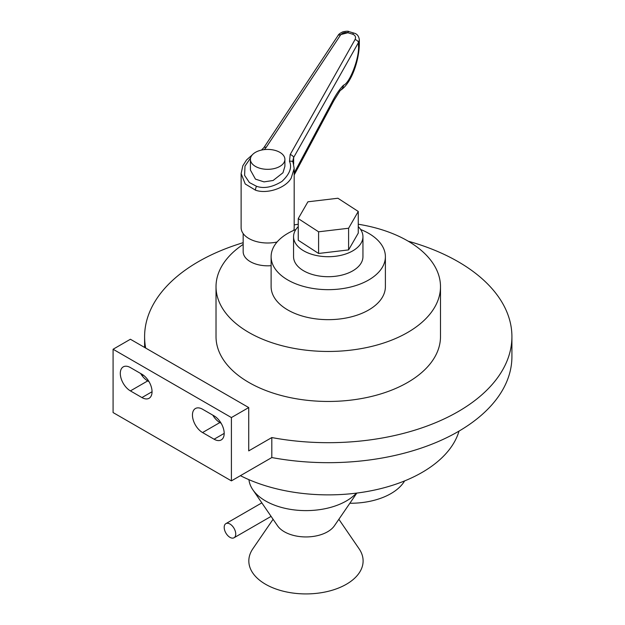 <?xml version="1.0" encoding="UTF-8"?>
<svg xmlns="http://www.w3.org/2000/svg" width="625" height="625" viewBox="0 0 625 625"><rect width="100%" height="100%" fill="white"/><g stroke="black" fill="none" stroke-linecap="round" stroke-linejoin="round"><path stroke-width="0.94" d="M224.766 530.578A8.164 4.711 60 0 1 225.883 523.625A8.164 4.711 60 0 1 234.047 528.336A8.164 4.711 60 0 1 234.047 537.758A8.164 4.711 60 0 1 224.766 530.578M338.859 519.281L359.094 548.789A57.141 32.984 180 0 1 346.375 584.258A57.141 32.984 180 0 1 274.602 588.508A57.141 32.984 180 0 1 252.844 548.789L273.078 519.281M356.828 493.078L334.406 525.781A30.578 17.656 180 0 1 327.594 531.766A30.578 17.656 180 0 1 277.539 525.781L252.844 489.766A57.141 32.984 180 0 1 248.945 479.68M356.406 493.133A57.141 32.984 180 0 1 346.375 500.953A57.141 32.984 180 0 1 252.844 489.766M404.625 480.906A57.141 32.984 180 0 1 349.852 503.25M243.164 233.578L243.164 251.68A24.484 14.141 0 0 0 252.781 262.914A24.484 14.141 0 0 0 271.117 265.68M202.547 432.555A14.281 8.25 60 0 1 193.219 419.969A14.281 8.25 60 0 1 195.406 408.523A14.281 8.25 60 0 1 202.547 409.227L214.094 415.891A14.281 8.25 60 0 1 223.422 428.484A14.281 8.25 60 0 1 221.234 439.93A14.281 8.25 60 0 1 214.094 439.219L202.547 432.555L219.867 422.562A14.281 8.25 60 0 1 212.797 415.148M231.406 480.875L231.406 417.562L113.086 349.25L113.086 412.563L231.406 480.875L271.812 457.547A183.656 106.031 180 0 0 511.914 356.648L511.914 336.656A183.656 106.031 180 0 1 271.812 437.555L271.812 457.547M141.945 397.57A14.281 8.25 60 0 0 149.094 398.273A14.281 8.25 60 0 0 151.281 386.828A14.281 8.25 60 0 0 141.945 374.242L130.406 367.578A14.281 8.25 60 0 0 123.266 366.867A14.281 8.25 60 0 0 121.07 378.312A14.281 8.25 60 0 0 130.406 390.898L141.945 397.57L152.047 391.734M149.016 381.656L147.719 380.906A14.281 8.25 60 0 1 140.648 373.492M221.164 423.305L219.867 422.562M231.406 417.562L248.727 407.562L130.406 339.25L113.086 349.25M142.164 375.781L143.297 375.125M145.672 348.062A183.656 106.031 180 0 1 144.602 336.656A183.656 106.031 180 0 1 243.164 242.688M408.219 241.203A183.656 106.031 180 0 1 511.914 336.656M271.812 437.555L248.727 450.883L248.727 407.562M243.164 244.414A112.234 64.797 0 0 0 216.023 286.672L216.023 336.656A112.234 64.797 0 0 0 248.898 382.477A112.234 64.797 0 0 0 407.617 382.477A112.234 64.797 0 0 0 440.492 336.656L440.492 286.672A112.234 64.797 0 0 0 358.258 224.234M216.023 286.672A112.234 64.797 0 0 0 248.898 332.484A112.234 64.797 0 0 0 371.203 346.531A112.234 64.797 0 0 0 440.492 286.672M298.25 224.234A112.234 64.797 0 0 0 294.18 224.93M271.117 256.68L271.117 286.672A57.141 32.984 0 0 0 287.852 309.992A57.141 32.984 0 0 0 350.125 317.148A57.141 32.984 0 0 0 385.391 286.672L385.391 256.68A57.141 32.984 180 0 1 328.258 289.664A57.141 32.984 180 0 1 271.117 256.68A57.141 32.984 180 0 1 278.867 240.086A57.141 32.984 180 0 1 295.875 229.5M337.914 198.242L307.914 201.805L298.25 218.586L318.594 231.805L348.602 228.242L358.258 211.461L337.914 198.242M318.594 231.805L318.594 253.469L298.25 240.25L298.25 218.586M348.602 228.242L348.602 249.906L318.594 253.469M358.258 211.461L358.258 233.125L348.602 249.906M298.25 226.633A34.688 20.031 0 0 0 293.562 236.687A34.688 20.031 0 0 0 303.727 250.844A34.688 20.031 0 0 0 341.531 255.188A34.688 20.031 0 0 0 362.945 236.687A34.688 20.031 0 0 0 358.258 226.633M362.945 236.687L362.945 256.68A34.688 20.031 180 0 1 341.531 275.18A34.688 20.031 180 0 1 303.727 270.844A34.688 20.031 180 0 1 293.562 256.68L293.562 236.687M360.641 229.5A57.141 32.984 180 0 1 385.391 256.68M277.086 242A26.531 15.313 180 0 1 241.125 227.688L241.125 173.562L245.219 183.969L255.453 190.156C266.805 194.352 285.688 188.188 291.211 178.07L294.18 168.484L292.797 160.906L293.641 157.516L293.641 164.164M294.18 168.484L294.18 227.688A26.531 15.313 180 0 1 293.766 230.375M255.461 166.414A17.242 9.953 0 0 0 274.25 168.57A17.242 9.953 0 0 0 284.898 159.375A17.242 9.953 0 0 0 267.656 149.422A17.242 9.953 0 0 0 250.414 159.375A17.242 9.953 0 0 0 255.461 166.414M340.383 90.367A8.742 7.672 -121.6 0 0 343.531 85.188C349.734 83.289 359.453 57.898 358.492 46.109L358.492 42.508L293.641 157.516A3.336 1.828 29.4 0 0 290.188 154.555L355.047 39.547A3.336 1.828 29.4 0 1 358.492 42.508L359.336 39.797L359.336 43.945A8.742 5.047 180 0 1 358.492 46.109M340.211 90.477L333.969 100.438L332.32 101.523C336.016 94.445 339.75 89 343.531 85.188M333.859 100.609L332.32 101.523L294.18 172.953M339.336 34.969L347.836 32.75M261.438 150.094L263.844 147.68A3.336 1.742 33.5 0 1 263.844 147.672A3.336 1.742 33.5 0 1 266.195 147.383L264.266 149.617M263.844 147.672L338.078 35.469A3.336 1.742 33.5 0 1 340.43 35.18L266.195 147.383M284.898 159.375L284.898 166.297L282.969 172.766L273.102 180.492L264.023 181.883L255.461 179.141L250.414 170.078L250.414 159.375M250.586 157.969L244.992 166.125L244.594 175.367L249.398 182.547L256.562 186.305C263.945 188.859 272.398 187.234 281.93 181.422C289.719 174.117 292.242 167.438 289.5 161.367A3.336 2.164 -20.9 0 1 293.047 162.312M459.031 431.094A132.641 76.578 180 0 1 422.047 472.445A132.641 76.578 180 0 1 240.414 475.672M147.719 380.906L130.406 390.898M214.094 439.219L224.195 433.391M355.047 39.547C356.125 37.055 355.32 35.273 352.648 34.195A3.336 1.25 -73.4 0 1 354.031 33.133L349.016 31.625A3.336 1.25 106.6 0 0 347.625 32.688C344.664 32.086 342.266 32.914 340.43 35.18M352.648 34.195L347.625 32.688M289.5 161.367L290.188 154.555M256.562 186.305A3.336 1.25 106.6 0 0 255.453 190.156M261.828 502.875L225.883 523.625M271.086 516.375L234.047 537.758M144.602 336.656L144.602 347.445M359.336 43.945C359.094 61.203 351.156 83.859 340.219 90.477L340.219 90.477M294.18 174.93L333.969 100.438M359.336 39.797C358.828 36.062 357.055 33.836 354.031 33.133M338.078 35.469C338.531 34.32 340.125 33.109 342.875 31.836C346.328 31.094 348.375 31.023 349.016 31.625M252.289 154.859L246.555 159.922L242.828 165.766L241.125 173.562"/></g></svg>
